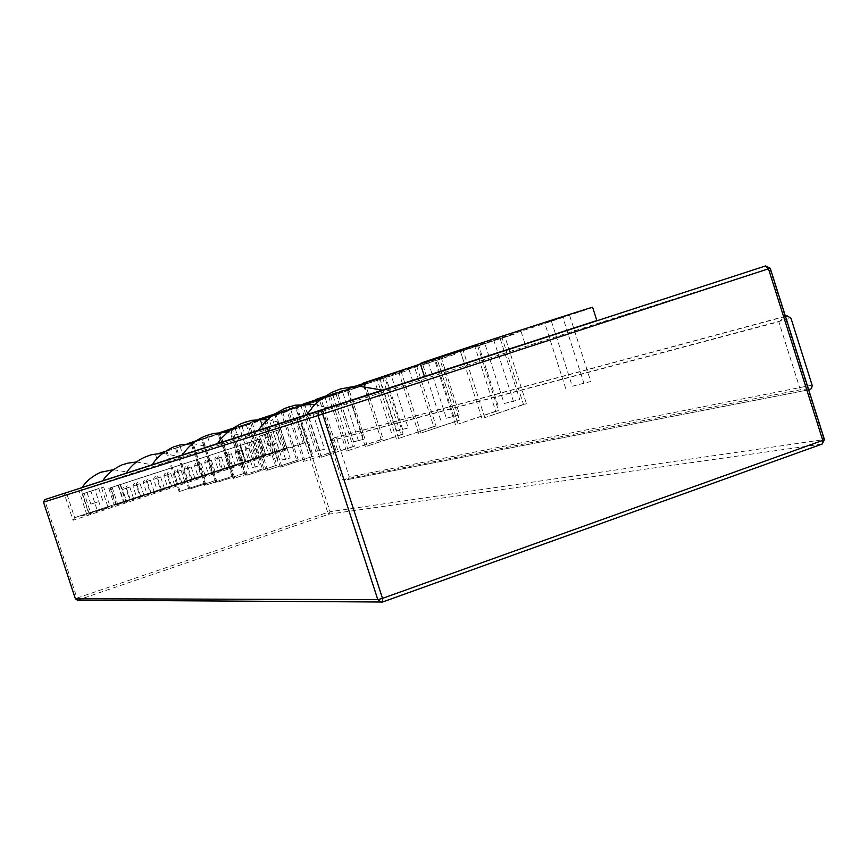 <?xml version="1.0" encoding="UTF-8"?>
<svg xmlns="http://www.w3.org/2000/svg" width="868" height="868" viewBox="0 0 868 868"><rect width="100%" height="100%" fill="white"/><g stroke="black" fill="none" stroke-linecap="round" stroke-linejoin="round"><path stroke-width="0.65" stroke-dasharray="4.34 3.25" d="M382.962 390.253L306.556 415.078M306.632 414.969L258.132 430.712M258.187 430.626L217.315 443.884M217.369 443.808L182.454 455.136M182.497 455.071L152.334 464.857M152.377 464.792L126.055 473.342M126.088 473.288L102.923 480.807M592.627 307.315L584.403 310.267C549.737 322.126 417.942 364.842 420.231 363.464M596.902 320.715L424.506 376.723M420.405 363.996L514.811 333.974L363.605 382.972M424.495 376.679L382.821 390.199M363.757 383.428L455.819 354.068L315.637 399.497M459.4 365.189L319.283 410.727L459.4 365.189M315.768 399.898L405.182 371.32L274.494 413.667M275.026 413.439L303.171 404.032M408.524 381.649L277.89 424.105L408.524 381.649M273.724 414.329L361.24 386.293L258.49 419.331M364.365 395.938L241.988 435.703L364.365 395.938M232.027 428.542L322.744 399.399L220.385 432.383M325.684 408.448L210.566 445.859L325.684 408.448M196.385 440.727L288.751 410.987L187.521 443.656M291.518 419.504L182.844 454.821L291.518 419.504M102.956 480.753L82.406 487.425M165.56 451.273L258.501 421.295L158.898 453.487M261.116 429.334L158.193 462.785L261.116 429.334M93.961 490.149L86.995 492.395L93.961 490.149M97.834 501.91L90.858 504.124L97.834 501.91M271.673 432.21L264.414 434.542L271.673 432.21M275.406 443.656L268.136 445.968L275.406 443.656M212.302 472.876L208.504 474.123L212.302 472.876M222.403 469.545L218.617 470.792L222.403 469.545M232.472 466.235L228.696 467.472L232.472 466.235M242.508 462.926L238.733 464.163L242.508 462.926M252.523 459.628L248.747 460.865L252.523 459.628M204.967 475.143L201.181 476.391L204.967 475.143M215.036 471.823L211.26 473.071L215.036 471.823M225.083 468.525L221.307 469.762L225.083 468.525M235.087 465.226L231.322 466.452L235.087 465.226M245.058 461.939L241.315 463.165L245.058 461.939M202.179 476.217L198.36 477.465L202.179 476.217M133.563 498.666L129.701 499.925L133.563 498.666M143.86 495.27L140.008 496.539L143.86 495.27M154.135 491.896L150.294 493.154L154.135 491.896M164.367 488.521L160.537 489.78L164.367 488.521M174.566 485.158L170.746 486.416L174.566 485.158M130.33 499.881L126.446 501.151L130.33 499.881M140.692 496.463L136.819 497.733L140.692 496.463M151.021 493.067L147.159 494.337L151.021 493.067M161.318 489.671L157.466 490.941L161.361 489.661L157.542 478.018L153.647 479.288L157.542 478.018C155.426 475.946 154.124 476.369 153.647 479.288L157.466 490.941M171.582 486.297L167.741 487.556L171.582 486.297M181.813 482.923L177.973 484.181L181.813 482.923M184.732 481.816L180.924 483.064L184.732 481.816M194.866 478.474L191.069 479.722L194.866 478.474M192.012 479.559L188.182 480.818L192.012 479.559M116.312 504.525L264.154 455.895L116.312 504.525L110.778 487.697L258.772 439.403L118.384 485.093L110.778 487.697L116.29 504.547M108.956 488.304L260.693 438.774L108.956 488.304M114.5 505.154L266.075 455.266L114.5 505.154M808.661 389.71L800.329 389.775L342.025 479.722L329.514 441.194L334.571 437.7L336.947 439.045L349.261 476.966L347.829 479.57L342.025 479.722M800.329 389.775L778.802 321.768L329.514 441.194M778.802 321.768L785.551 316.657M283.955 449.125L265.695 455.136L286.993 448.289L283.955 449.125L277.793 430.17L267.192 433.599L273.355 452.532M304.549 442.984L297.008 419.786L277.999 425.863L285.301 448.268L74.648 517.643L89.209 513.975L304.635 442.973L285.246 448.365L287.178 449.689L279.29 425.439L297.54 419.504L327.735 512.38L76.992 598.106L45.158 501.617L64.785 495.237L73.042 520.279L287.178 449.689M107.957 507.096L88.644 513.455L110.062 506.565L107.957 507.096L101.556 487.632L90.901 491.082L97.292 510.514M267.192 433.599L259.499 436.127L265.695 455.136M259.499 436.127L262.407 435.226L268.635 454.333M262.407 435.226L273.105 431.765L279.333 450.893M273.105 431.765L280.787 429.237L286.993 448.289M280.787 429.237L277.793 430.17M90.901 491.082L82.221 493.935L88.644 513.455M82.221 493.935L84.185 493.328L90.652 512.966M84.185 493.328L94.948 489.845L101.415 509.505M94.948 489.845L103.628 486.991L110.062 506.565M103.628 486.991L101.556 487.632M202.971 439.154L175.434 448.083L202.971 439.154L216.403 480.243L215.318 480.514L201.918 439.512M192.859 442.615L165.907 451.36L192.859 442.615L206.009 482.814L204.967 483.064L191.85 442.962M246.349 425.157L235.293 428.857L246.349 425.157L259.586 465.747L252.621 467.516L239.557 427.479M86.876 514.713L78.977 490.724L67.031 494.51L74.648 517.643L73.042 520.279M252.621 467.516L259.586 465.747M255.268 467.168L242.031 426.557M248.357 468.926L235.293 428.857M204.967 483.064L179.101 491.624L206.009 482.814M180.088 491.386L166.873 451.034M179.101 491.624L165.907 451.36M215.318 480.514L189.951 488.999L216.403 480.243M189.951 488.999L176.443 447.736M188.909 489.248L175.434 448.083M230.617 429.671L201.484 439.121L230.617 429.671L244.83 473.223L243.604 473.527L229.423 430.083M219.278 433.555L190.797 442.799L219.278 433.555L233.166 476.098L231.995 476.391L218.139 433.946M276.176 414.98L264.067 419.038L276.176 414.98L290.172 457.968L282.36 459.953L268.57 417.584M261.767 418.984L230.845 429.009L261.767 418.984L276.859 465.313L275.481 465.649L260.422 419.45M248.964 423.378L218.779 433.165L248.964 423.378L263.688 468.568L262.375 468.894L247.684 423.823M309.746 403.533L296.411 407.993L309.746 403.533L324.589 449.212L315.778 451.458L301.163 406.463M297.149 406.853L264.208 417.53L297.149 406.853L313.239 456.329L311.655 456.72L295.619 407.374M282.567 411.855L250.461 422.26L282.567 411.855L298.245 460.029L296.748 460.398L281.113 412.354M347.808 390.546L333.008 395.504L347.808 390.546L363.605 439.295L353.591 441.834L338.043 393.877M337.685 392.944L302.433 404.379L337.685 392.944L354.904 446.043L353.092 446.488L335.916 393.551M320.932 398.694L286.635 409.815L320.932 398.694L337.685 450.286L335.97 450.709L319.272 399.269M391.305 375.703L374.759 381.247L391.305 375.703L408.199 427.946L396.719 430.864L380.108 379.522M324.99 396.231L356.292 385.88M384.589 376.864L346.679 389.146L384.589 376.864L403.11 434.13L400.994 434.651L382.528 377.569M365.146 383.526L328.343 395.461L365.146 383.526L383.124 439.067L381.139 439.555L363.215 384.199M441.53 358.56L422.835 364.842L441.53 358.56L459.671 414.85L446.369 418.235L428.553 362.998M439.479 358.039L398.488 371.32L439.479 358.039L459.519 420.199L457.035 420.817L437.06 358.864M416.64 365.873L376.94 378.741L416.64 365.873L436.051 425.993L433.729 426.568L414.383 366.643M500.142 338.563L478.81 345.735L500.142 338.563L519.748 399.573L504.156 403.544L484.93 343.761M504.601 335.699L459.986 350.162L504.601 335.699L526.431 403.674L523.469 404.412L501.715 336.697M477.389 345.03L434.293 359.005L477.389 345.03L498.482 410.586L495.715 411.258L474.709 345.952M569.451 314.91L544.779 323.211L569.451 314.91L590.761 381.508L572.24 386.227L551.364 321.084M282.36 459.953L290.172 457.968M285.626 459.476L271.63 416.456M277.879 461.44L264.067 419.038M231.995 476.391L205.846 485.147L233.166 476.098M205.846 485.147L191.871 442.43M204.739 485.418L190.797 442.799M243.604 473.527L216.913 482.467L244.83 473.223M216.913 482.467L202.613 438.731M215.752 482.749L201.484 439.121M315.778 451.458L324.589 449.212M319.793 450.807L304.928 405.085M311.048 453.02L296.411 407.993M262.375 468.894L234.805 478.138L263.688 468.568M234.805 478.138L219.984 432.752M233.557 478.442L218.779 433.165M275.481 465.649L247.315 475.111L276.859 465.313M247.315 475.111L232.125 428.575M245.991 475.425L230.845 429.009M353.591 441.834L363.605 439.295M358.517 440.977L342.697 392.195M348.578 443.505L333.008 395.504M296.748 460.398L267.615 470.196L298.245 460.029M267.615 470.196L251.839 421.794M266.194 470.543L250.461 422.26M311.655 456.72L281.861 466.745L313.239 456.329M281.861 466.745L265.662 417.031M280.353 467.114L264.208 417.53M396.719 430.864L408.199 427.946M402.785 429.747L385.88 377.461M391.392 432.644L374.759 381.247M335.97 450.709L305.091 461.125L337.685 450.286M305.091 461.125L288.219 409.273M303.453 461.526L286.635 409.815M353.092 446.488L321.453 457.165L354.904 446.043M321.453 457.165L304.115 403.804M319.728 457.588L302.433 404.379M446.369 418.235L459.671 414.85M453.888 416.781L435.725 360.437M440.684 420.134L422.835 364.842M381.139 439.555L346.408 451.132L383.124 439.067M348.296 450.666L330.176 394.831M346.408 451.132L328.343 395.461M400.994 434.651L367.305 446.065L403.11 434.13M367.305 446.065L348.632 388.473M365.298 446.553L346.679 389.146M504.156 403.544L519.748 399.573M513.541 401.645L493.914 340.581M498.058 405.573L478.81 345.735M433.729 426.568L398.662 438.481L436.051 425.993M398.662 438.481L379.088 377.992M396.437 439.013L376.94 378.741M457.035 420.817L421.002 433.067L459.519 420.199M421.002 433.067L400.788 370.527M418.636 433.642L398.488 371.32M572.24 386.227L590.761 381.508M584.077 383.754L562.735 317.08M565.676 388.419L544.779 323.211M495.715 411.258L458.12 424.094L498.482 410.586M458.12 424.094L436.843 358.115M455.483 424.723L434.293 359.005M523.469 404.412L484.767 417.638L526.431 403.674M484.767 417.638L462.731 349.207M481.935 418.322L459.986 350.162M341.124 388.766L339.529 389.276M289.738 406.647L288.274 407.114M246.458 421.707L245.101 422.141M209.524 434.553L208.233 434.976M177.571 445.675L176.378 446.065M149.719 455.364L148.591 455.733M125.187 463.903L124.135 464.239M103.444 471.465L102.446 471.791M204.772 462.546L208.58 461.309L204.772 462.546M214.895 459.237L218.693 457.989L214.895 459.237M224.986 455.928L228.772 454.691L224.986 455.928M235.044 452.64L238.819 451.403L235.044 452.64M245.069 449.353L248.834 448.127L245.069 449.353M197.459 464.857L201.257 463.62L197.459 464.857M207.561 461.559L211.336 460.322L207.561 461.559M217.618 458.261L221.394 457.035L217.618 458.261M227.644 454.984L231.409 453.747L227.644 454.984M237.637 451.707L241.391 450.481L237.637 451.707M194.627 465.866L198.436 464.63L194.627 465.866M125.914 488.283L129.788 487.024L125.914 488.283M143.904 495.259L140.095 483.65C137.979 481.577 136.677 482 136.2 484.908L140.095 483.65L136.243 484.897L140.008 496.539M146.529 481.534L150.37 480.275L146.529 481.534M156.782 478.181L160.613 476.923L156.782 478.181M167.003 474.829L170.822 473.581L167.003 474.829M122.638 489.444L126.522 488.174L122.638 489.444M133.021 486.037L136.894 484.778L133.021 486.037M143.372 482.651L147.234 481.393L143.372 482.651M163.965 475.903L167.817 474.655L163.965 475.903M181.857 482.912L178.059 471.302C175.944 469.23 174.652 469.653 174.175 472.561L178.059 471.302L174.218 472.55L177.973 484.181M177.18 471.498L181 470.25L177.18 471.498M187.336 468.178L191.144 466.93L187.336 468.178M184.439 469.208L188.269 467.961L184.439 469.208M120.522 484.583L126.077 501.498M596.859 320.563L279.192 423.41L298.234 417.248L297.084 419.765L295.695 420.221L303.257 443.45M82.417 487.393L298.234 417.248L279.181 423.421L279.29 425.439L277.934 425.884L279.181 423.421L277.934 425.884L285.246 448.365M347.504 479.613L808.694 389.83M336.947 439.045L790.965 318.22M812.122 385.121L349.261 476.966M785.475 316.429L333.985 437.982M299.851 418.756L769.742 268.375L823.895 439.588L330.057 511.697L299.851 418.756L297.54 419.504L297.453 417.475L299.851 418.756M382.712 601.958L77.957 600.038L328.896 514.16L821.985 444.08L824.437 439.599M89.209 513.975L81.31 489.975L295.695 420.221L295.619 418.105M108.815 488.337L114.348 505.165M253.597 441.128L259 457.707M259.391 439.175L264.751 455.624M250.494 441.986L255.821 458.304M239.828 445.425L245.145 461.711M118.015 485.201L123.462 501.78M110.149 487.805L115.628 504.471M112.091 487.176L117.571 503.841M118.384 485.093L123.842 501.693M120.142 484.702L125.697 501.596M253.098 441.28L258.501 457.837M257.742 439.718L263.102 456.177M248.845 442.528L254.172 458.846M240.317 445.284L245.633 461.581M770.231 268.223L765.641 265.923M330.057 511.697L328.896 514.16L327.735 512.38L330.057 511.697M75.386 598.725L76.992 598.106L77.957 600.038L77.317 600.146M44.81 499.588L45.158 501.617L43.519 502.149M64.785 495.237L64.471 493.198L67.031 494.51L64.785 495.237M80.995 487.859L81.31 489.975L78.977 490.724L76.33 489.378M364.56 385.934L367.544 395.135M316.69 402.741L319.283 410.727M274.527 413.776L277.89 424.105M238.808 425.96L241.988 435.703M207.582 436.723L210.566 445.859M180.023 446.217L182.844 454.821M155.535 454.658L158.193 462.785M102.674 500.272L98.822 488.543M279.561 442.246L275.84 430.832M212.367 472.865L208.58 461.309C206.486 459.248 205.195 459.671 204.718 462.557L208.504 474.123M222.468 469.534L218.693 457.989C216.599 455.939 215.318 456.362 214.841 459.248L218.617 470.792M232.537 466.224L228.772 454.691C226.689 452.64 225.398 453.063 224.931 455.95L228.696 467.472M242.573 462.915L238.819 451.403C236.736 449.353 235.456 449.776 234.978 452.651L238.733 464.163M252.588 459.617L248.834 448.127C246.751 446.087 245.481 446.499 245.004 449.374L248.747 460.865M205.022 475.132L201.257 463.62C199.173 461.57 197.893 461.993 197.416 464.868L201.181 476.391M215.101 471.812L211.336 460.322C209.253 458.271 207.973 458.695 207.495 461.57L211.26 473.071M225.137 468.514L221.394 457.035C219.311 454.984 218.031 455.407 217.553 458.282L221.307 469.762M235.152 465.215L231.409 453.747C229.326 451.707 228.056 452.13 227.579 454.995L231.322 466.452M245.123 461.928L241.391 450.481C239.318 448.441 238.049 448.864 237.572 451.729L241.315 463.165M202.233 476.206L198.436 464.63C196.342 462.568 195.05 462.98 194.573 465.888L198.36 477.465M133.607 498.655L129.788 487.024C127.661 484.952 126.359 485.375 125.882 488.293L129.701 499.925M154.178 491.885L150.37 480.275C148.254 478.214 146.963 478.637 146.486 481.545L150.294 493.154M164.41 488.51L160.613 476.923C158.508 474.872 157.216 475.284 156.739 478.192L160.537 489.78M174.609 485.147L170.822 473.581C168.718 471.53 167.426 471.942 166.949 474.839L170.746 486.416M130.363 499.87L126.522 488.174C124.395 486.091 123.082 486.514 122.594 489.444L126.446 501.151M140.735 496.463L136.894 484.778C134.768 482.695 133.466 483.118 132.978 486.047L136.819 497.733M151.065 493.057L147.234 481.393C145.108 479.31 143.806 479.733 143.328 482.662L147.159 494.337M171.625 486.286L167.817 474.655C165.701 472.583 164.41 473.006 163.922 475.914L167.741 487.556M184.775 481.805L181 470.25C178.906 468.199 177.614 468.622 177.137 471.508L180.924 483.064M194.92 478.463L191.144 466.93C189.05 464.879 187.77 465.302 187.293 468.188L191.069 479.722M192.056 479.548L188.269 467.961C186.164 465.888 184.873 466.311 184.385 469.219L188.182 480.818M808.705 389.873L347.829 479.57M785.41 316.223L334.571 437.7M108.782 488.348L114.316 505.187M260.693 438.774L266.075 455.266M258.772 439.403L264.154 455.895M268.136 445.968L264.414 434.542M90.858 504.124L86.995 492.395M260.335 420.633L262.982 428.738M113.361 469.686L128.833 472.333M74.648 517.643L285.29 448.279M298.223 417.258L297.084 419.765L304.635 442.973M290.932 410.206L293.731 418.788M325.381 398.455L328.343 407.591M364.441 385.142L367.598 394.897M409.132 369.909L412.517 380.368M460.767 352.299L464.402 363.584M521.125 331.706L525.053 343.967M136.504 461.982L152.084 464.825M162.707 453.324L178.287 456.362M192.642 443.515L208.06 446.749M227.156 432.318L242.183 435.725M267.398 419.428L281.699 422.966M314.921 404.477L327.995 408.014"/><path stroke-width="1.3" d="M306.556 415.078L382.972 390.253L357.03 385.837L340.408 388.983L332.086 392.249L322.18 398.184L313.565 405.888L306.556 415.078M314.921 404.477L295.337 405.139L285.051 408.275L272.552 415.154L262.255 424.929L258.132 430.712L306.632 414.969M267.398 419.428L251.622 420.318L241.337 423.53L230.606 429.551L221.123 438.557L217.315 443.884L258.187 430.626M227.156 432.318L213.756 433.392L206.779 435.476C196.613 439.208 188.497 445.761 182.454 455.136L217.369 443.808M192.642 443.515L179.73 445.034L175.021 446.521C176.671 445.197 158.399 453.161 152.334 464.857L182.497 455.071M162.707 453.324C145.064 455.114 151.423 455.516 149.426 455.461L147.31 456.167C138.392 459.454 131.307 465.183 126.055 473.342L152.377 464.792M136.504 461.982C121.097 463.816 126.674 463.979 124.916 463.989L122.93 464.651C124.634 463.404 108.326 470.402 102.923 480.807L126.088 473.288M420.231 363.464L425.559 361.522C452.25 352.202 598.063 304.907 592.627 307.315L596.902 320.715L424.506 376.723L420.231 363.464M364.56 385.934L363.605 382.972L420.405 363.996M316.69 402.741L315.637 399.497L324.99 396.231M113.361 469.686L101.296 472.181C102.912 470.999 87.516 477.617 82.406 487.425L102.956 480.753M382.821 390.199L424.495 376.679M785.551 316.657L787.026 315.789L790.965 318.22L812.231 385.533L811.471 388.68L808.661 389.71M158.898 453.487L165.56 451.273M187.521 443.656L196.385 440.727M220.385 432.383L232.027 428.542M258.49 419.331L273.724 414.329M303.171 404.032L315.768 399.898M356.292 385.88L363.757 383.428M82.417 487.393L596.859 320.563M44.81 499.588L43.519 502.16L44.8 499.599L320.346 410.705L318.198 412.615L318.024 415.544L43.519 502.16L75.397 598.757L377.808 599.625L318.024 415.544L322.646 414.047L382.495 598.377L822.777 440.391L768.484 268.798L322.646 414.047L320.346 410.705L765.641 265.923L768.484 268.798L770.231 268.223L824.437 439.599L822.777 440.391L822.17 444.036L824.437 439.599M808.694 389.83L809.312 389.71M786.072 316.267L785.475 316.429M75.386 598.725L77.317 600.146L382.604 602.023L822.17 444.036L382.712 601.958M102.446 471.791L103.444 471.465M382.604 602.023L382.495 598.377L377.808 599.625L381.334 602.251L382.604 602.023M77.317 600.146L75.364 598.757L43.498 502.16M124.135 464.239L125.187 463.903M148.591 455.733L149.719 455.364M176.378 446.065L177.571 445.675M208.233 434.976L209.524 434.553M245.101 422.141L246.458 421.707M288.274 407.114L289.738 406.647M339.529 389.276L341.124 388.766M809.844 389.645L808.705 389.873M787.026 315.789L785.41 316.223M770.231 268.223L765.619 265.933"/></g></svg>
